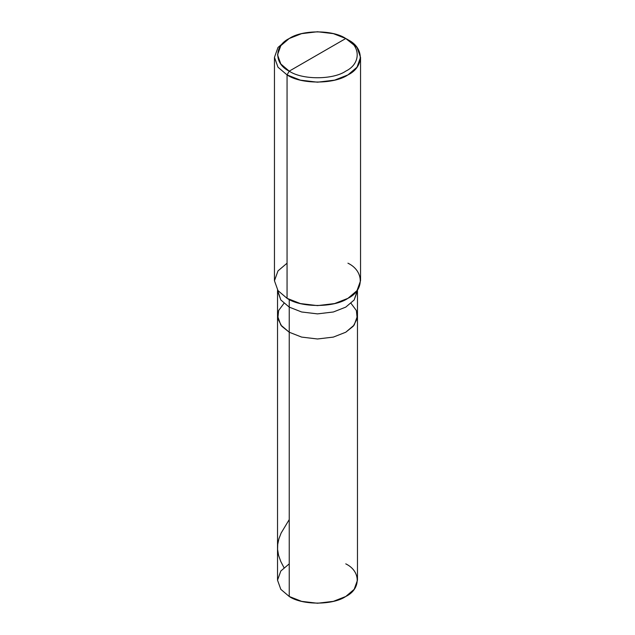 <?xml version="1.0" encoding="UTF-8"?>
<svg xmlns="http://www.w3.org/2000/svg" width="635" height="635" viewBox="0 0 635 635"><rect width="100%" height="100%" fill="white"/><g stroke="black" fill="none" stroke-linecap="round" stroke-linejoin="round"><path stroke-width="0.95" d="M357.473 289.989L354.179 299.966L345.765 307.118L333.375 311.983L317.5 313.88L301.625 311.983L289.235 307.118L289.235 332.224L280.821 325.072L277.527 315.905L280.821 325.072L289.235 332.224L301.625 337.09L317.5 338.987L333.375 337.09L345.765 332.224L353.227 326.255L357.188 318.635L356.37 310.523L351.036 303.355L356.37 310.523L357.188 318.635L353.227 326.255L345.765 332.224L333.375 337.09L317.5 338.987L301.625 337.09L289.235 332.224L289.235 307.118L301.625 311.983L317.5 313.88L333.375 311.983L345.765 307.118L354.179 299.966L357.473 290.806L357.473 580.176L354.179 589.336L345.765 596.487L333.375 601.353L317.5 603.25L301.625 601.353L289.235 596.487L289.235 332.224L281.773 326.255L277.812 318.635L278.63 310.523L283.964 303.355L278.63 310.523L277.812 318.635L281.773 326.255L289.235 332.224L301.625 337.09L317.5 338.987L333.375 337.09L345.765 332.224L354.179 325.072L357.473 315.905L354.179 325.072L345.765 332.224L333.375 337.09L317.5 338.987L301.625 337.09L289.235 332.224L289.235 596.487C301.958 605.29 333.042 605.29 345.765 596.487C361.013 589.145 361.013 571.198 345.765 563.856M289.235 563.856L280.821 571.008L277.527 580.176L280.821 589.336L289.235 596.487L280.821 589.336L277.527 580.176L277.527 290.806L280.821 299.966L289.235 307.118L289.235 299.506L289.235 307.118L280.821 299.966L277.527 289.989M289.235 71.144C273.987 63.802 273.987 45.855 289.235 38.513C301.958 29.71 333.042 29.71 345.765 38.513L289.235 71.144C301.958 79.947 333.042 79.947 345.765 71.144C361.013 63.802 361.013 45.855 345.765 38.513L347.94 39.767C364.355 47.673 364.355 67 347.94 74.906C334.24 84.391 300.76 84.391 287.06 74.906L300.403 80.145L317.5 82.185L334.597 80.145L347.94 74.906L357.005 67.207L360.545 57.34L357.005 47.466L345.765 38.513C361.013 45.855 361.013 63.802 345.765 71.144C333.042 79.947 301.958 79.947 289.235 71.144L345.765 38.513L333.375 33.647L317.5 31.75L301.625 33.647L289.235 38.513L280.821 45.664L277.527 54.824L280.821 63.992L289.235 71.144L287.06 74.906L289.235 71.144M360.545 57.34L360.545 280.765L357.005 290.632L347.94 298.331L334.597 303.57L317.5 305.618L300.403 303.57L287.06 298.331C300.76 307.816 334.24 307.816 347.94 298.331C364.355 290.425 364.355 271.097 347.94 263.192M287.06 263.192L277.995 270.891L274.455 280.765L277.995 290.632L287.06 298.331L287.06 74.906L287.06 298.331L277.995 290.632L274.455 280.765L274.455 57.34L277.995 67.207L287.06 74.906L277.995 67.207L274.455 57.34L277.995 47.466L287.06 39.767L277.995 47.466L274.455 57.34M283.964 567.619L280.789 561.515L278.574 555.371L277.582 549.386L277.725 544.338L278.86 538.932L281.122 533.067L289.235 519.581M287.06 39.767L289.235 38.513"/></g></svg>
